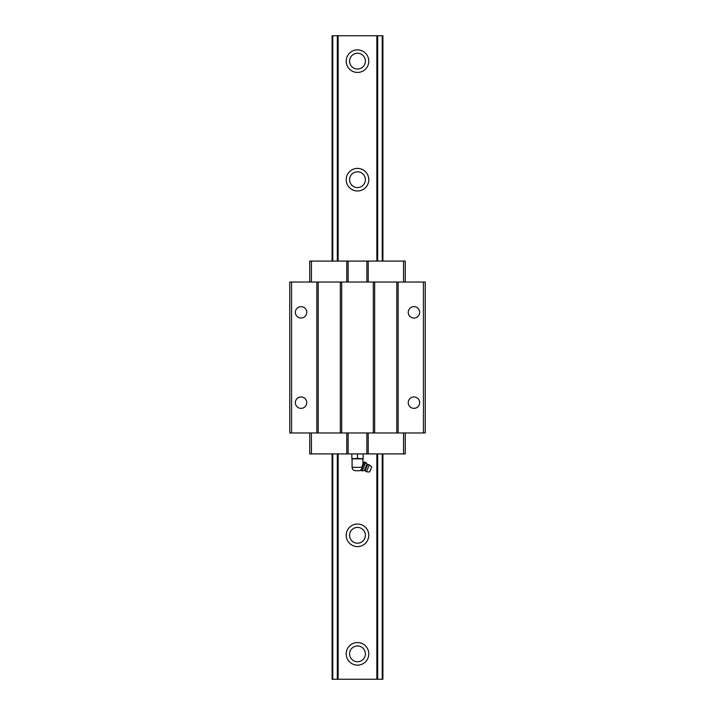 <?xml version="1.0" encoding="UTF-8"?>
<svg xmlns="http://www.w3.org/2000/svg" width="715" height="715" viewBox="0 0 715 715"><rect width="100%" height="100%" fill="white"/><g stroke="black" fill="none" stroke-linecap="round" stroke-linejoin="round"><path stroke-width="1.07" d="M349.599 653.85A7.901 7.901 0 0 1 361.45 647.004A7.901 7.901 0 0 1 361.45 660.696A7.901 7.901 0 0 1 349.599 653.85M368.788 653.85A11.288 11.288 0 0 1 351.852 663.627A11.288 11.288 0 0 1 351.852 644.072A11.288 11.288 0 0 1 368.788 653.85M349.599 535.312A7.901 7.901 0 0 1 361.45 528.465A7.901 7.901 0 0 1 361.45 542.149A7.901 7.901 0 0 1 349.599 535.312M368.788 535.312A11.288 11.288 0 0 1 351.852 545.089A11.288 11.288 0 0 1 351.852 525.534A11.288 11.288 0 0 1 368.788 535.312M349.599 179.688A7.901 7.901 0 0 1 361.45 172.851A7.901 7.901 0 0 1 361.45 186.535A7.901 7.901 0 0 1 349.599 179.688M368.788 179.688A11.288 11.288 0 0 1 351.852 189.466A11.288 11.288 0 0 1 351.852 169.911A11.288 11.288 0 0 1 368.788 179.688M332.1 453.909L332.1 679.25L382.9 679.25L382.9 453.909M382.9 261.091L382.9 35.75L382.9 261.091L382.9 35.75L332.1 35.75L332.1 261.091M338.141 679.25L338.141 453.909M338.141 261.091L338.141 35.75M368.788 61.15A11.288 11.288 0 0 1 351.852 70.928A11.288 11.288 0 0 1 351.852 51.373A11.288 11.288 0 0 1 368.788 61.15M376.859 679.25L376.859 453.909M376.859 261.091L376.859 35.75M349.599 61.15A7.901 7.901 0 0 1 361.45 54.304A7.901 7.901 0 0 1 361.45 67.996A7.901 7.901 0 0 1 349.599 61.15M361.593 467.53L361.611 467.485C359.833 471.784 359.833 471.784 361.611 467.485L363.729 462.382L364.605 462.015L363.729 464.124L364.865 464.589L365.74 462.48L364.605 462.015M361.987 468.334L361.111 470.443L362.246 470.917L363.122 468.808L361.987 468.334L363.729 464.124M362.916 464.33L362.916 458.878L352.084 458.878L352.084 467.351C352.281 469.406 353.407 470.533 355.471 470.729L359.529 470.729L355.471 470.729M360.324 458.878L363.149 458.378L363.149 458.878L357.5 458.378L351.852 458.878L351.852 453.909M354.676 458.878L351.852 458.378M363.149 458.378L363.149 453.909M357.5 458.378L357.5 453.909M363.122 468.808L364.865 464.589M371.72 466.967L369.646 471.972L366.446 471.748L369.298 464.866A3.727 3.727 0 0 0 367.653 464.589L369.298 464.866L371.72 466.967M366.446 471.748A3.727 3.727 0 0 1 365.088 470.774L367.653 464.589L365.74 462.48M295.349 312.339A5.702 5.702 0 0 1 303.902 307.405A5.702 5.702 0 0 1 303.902 317.281A5.702 5.702 0 0 1 295.349 312.339M423.432 432.968L423.432 282.032L425.237 282.032L425.237 432.968L316.861 432.968L316.861 282.032L289.763 282.032L289.763 432.968L291.568 432.968L291.568 282.032M316.861 432.968L291.568 432.968M295.349 402.661A5.702 5.702 0 0 1 303.902 397.719A5.702 5.702 0 0 1 303.902 407.595A5.702 5.702 0 0 1 295.349 402.661M408.247 312.339A5.702 5.702 0 0 1 416.8 307.405A5.702 5.702 0 0 1 416.8 317.281A5.702 5.702 0 0 1 408.247 312.339M423.432 282.032L316.861 282.032M398.139 432.968L398.139 282.032M408.247 402.661A5.702 5.702 0 0 1 416.8 397.719A5.702 5.702 0 0 1 416.8 407.595A5.702 5.702 0 0 1 408.247 402.661M396.789 432.968L396.789 282.032M374.66 432.968L374.66 282.032M373.302 432.968L373.302 282.032M341.699 432.968L341.699 282.032M340.34 432.968L340.34 282.032M318.211 432.968L318.211 282.032M405.253 282.032L405.253 261.091L309.747 261.091L309.747 282.032M346.775 282.032L346.775 261.091M348.134 282.032L348.134 261.091M366.867 282.032L366.867 261.091M368.225 282.032L368.225 261.091M368.225 432.968L368.225 453.909L405.253 453.909L405.253 432.968M368.225 453.909L366.867 453.909L366.867 432.968M366.867 453.909L348.134 453.909L348.134 432.968M348.134 453.909L346.775 453.909L346.775 432.968M346.775 453.909L309.747 453.909L309.747 432.968M332.761 679.25L332.761 453.909M332.761 261.091L332.761 35.75M337.328 679.25L337.328 453.909M337.328 261.091L337.328 35.75M377.672 679.25L377.672 453.909M377.672 261.091L377.672 35.75M382.239 679.25L382.239 453.909M382.239 261.091L382.239 35.75M361.665 467.351L352.084 467.351M366.929 464.294L364.373 470.479L362.246 470.917M311.436 282.032L311.436 261.091M403.564 282.032L403.564 261.091M403.564 453.909L403.564 432.968M311.436 453.909L311.436 432.968M360.753 469.567L361.111 470.443M360.306 470.649L359.529 470.729M365.088 470.774L364.373 470.479"/></g></svg>
